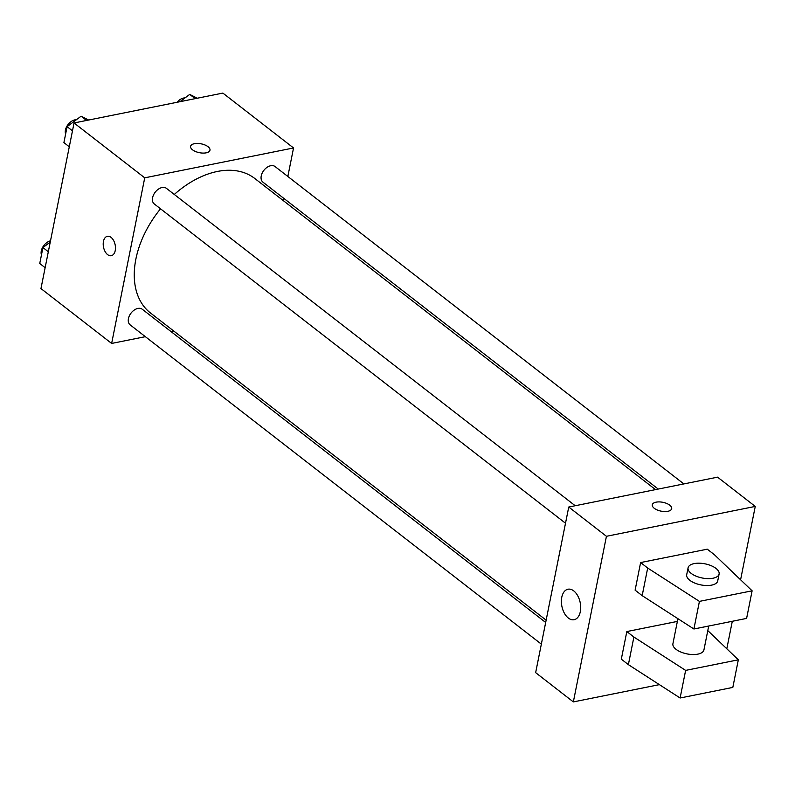 <?xml version="1.0" encoding="UTF-8"?>
<svg xmlns="http://www.w3.org/2000/svg" width="795" height="795" viewBox="0 0 795 795"><rect width="100%" height="100%" fill="white"/><g stroke="black" fill="none" stroke-linecap="round" stroke-linejoin="round"><path stroke-width="1.19" d="M145.346 336.673L111.638 343.44L40.962 288.575L74.054 122.967L222.868 93.085L293.544 147.959L287.84 176.47M111.638 343.44L144.73 177.832L74.054 122.967M111.062 237.377A9.888 5.933 78.6 0 1 115.474 247.792A9.888 5.933 78.6 0 1 111.28 255.702A9.888 5.933 78.6 0 1 103.519 247.175A9.888 5.933 78.6 0 1 107.385 236.314A9.888 5.933 78.6 0 1 111.062 237.377M655.517 489.621L254.778 178.487A85.095 55.879 127.8 0 0 217.423 171.452A85.095 55.879 127.8 0 0 174.284 194.457M160.53 208.817A85.095 55.879 127.8 0 0 150.404 312.912L546.135 620.16M173.678 330.988L170.965 331.535M283.517 198.144L283.06 200.439M144.73 177.832L293.544 147.959M545.678 622.465L142.255 309.245A9.888 6.489 127.8 0 0 137.913 308.43A9.888 6.489 127.8 0 0 129.396 315.774A9.888 6.489 127.8 0 0 130.132 324.857L541.345 644.129M575.212 505.739L166.413 188.345A9.888 6.489 127.8 0 0 162.071 187.531A9.888 6.489 127.8 0 0 153.554 194.874A9.888 6.489 127.8 0 0 154.29 203.967L565.503 523.229M658.23 489.074L262.926 182.154A9.888 6.489 -52.2 0 1 263.861 170.369A9.888 6.489 -52.2 0 1 275.05 166.543L683.849 483.926M206.183 152.839A9.888 4.512 -168.7 0 1 195.57 151.527A9.888 4.512 -168.7 0 1 190.591 146.33A9.888 4.512 -168.7 0 1 201.175 143.835A9.888 4.512 -168.7 0 1 209.979 150.195A9.888 4.512 -168.7 0 1 206.183 152.839M190.591 146.33A9.888 4.512 -168.7 0 1 201.175 143.845A9.888 4.512 -168.7 0 1 209.979 150.205M111.28 255.702A9.888 5.933 78.6 0 1 103.519 247.175A9.888 5.933 78.6 0 1 107.395 236.314M659.393 684.634L573.344 701.915L535.651 672.649L568.743 507.031L717.557 477.159L755.25 506.425L740.592 579.774M573.752 590.904A15.552 9.341 78.6 0 1 580.698 607.281A15.552 9.341 78.6 0 1 574.099 619.722A15.552 9.341 78.6 0 1 561.886 606.307A15.552 9.341 78.6 0 1 567.978 589.224A15.552 9.341 78.6 0 1 573.752 590.904M573.344 701.915L606.436 536.297L568.743 507.031M732.294 621.283L726.809 648.78M654.245 508.283A9.888 4.512 -168.7 0 1 652.298 504.795A9.888 4.512 -168.7 0 1 662.881 502.311A9.888 4.512 -168.7 0 1 671.695 508.671A9.888 4.512 -168.7 0 1 664.68 511.553A9.888 4.512 -168.7 0 1 654.245 508.283M606.436 536.297L755.25 506.425M671.686 508.671A9.888 4.512 11.3 0 0 662.881 502.311A9.888 4.512 11.3 0 0 652.298 504.795M752.12 590.814L746.604 618.411L693.906 628.994L642.171 595.644L635.106 590.158L640.621 562.552L707.272 549.176L714.347 554.662L752.12 590.814L699.421 601.388L647.687 568.037L640.621 562.552M626.828 631.558L633.893 637.043L685.628 670.394L738.336 659.81L732.821 687.417L680.113 698L628.378 664.65L621.312 659.164L626.828 631.558L677.37 621.412M677.916 618.689L672.918 643.721A15.821 7.215 11.3 0 0 687.009 653.897A15.821 7.215 11.3 0 0 703.933 649.913L708.713 626.023M738.336 659.81L707.798 630.594M719.107 574.01L717.726 580.906A15.821 7.215 -168.7 0 1 706.507 585.527A15.821 7.215 -168.7 0 1 689.812 580.3A15.821 7.215 -168.7 0 1 686.701 574.715L688.082 567.809A15.821 7.215 -168.7 0 1 705.006 563.834A15.821 7.215 -168.7 0 1 719.107 574.01A15.821 7.215 -168.7 0 1 707.888 578.631A15.821 7.215 -168.7 0 1 691.193 573.404A15.821 7.215 -168.7 0 1 688.082 567.809M628.378 664.65L633.893 637.043M680.113 698L685.628 670.394M693.906 628.994L699.421 601.388M642.171 595.644L647.687 568.037M179.938 101.71L189.717 94.396L197.279 98.232M195.192 98.65L189.717 94.396M185.016 97.914A9.888 6.489 127.8 0 0 183.546 98.053A9.888 6.489 127.8 0 0 177.027 102.297M69.294 146.787L63.908 142.603L67.088 126.663L81.09 116.209L88.642 120.035M72.484 130.847L67.088 126.663M86.556 120.452L81.09 116.209M76.38 119.717A9.888 6.489 127.8 0 0 74.909 119.856A9.888 6.489 127.8 0 0 65.607 134.117M45.136 267.686L39.75 263.503L42.93 247.563L50.254 242.097M48.326 251.747L42.93 247.563M50.512 240.815A9.888 6.489 127.8 0 0 41.449 255.006"/></g></svg>

